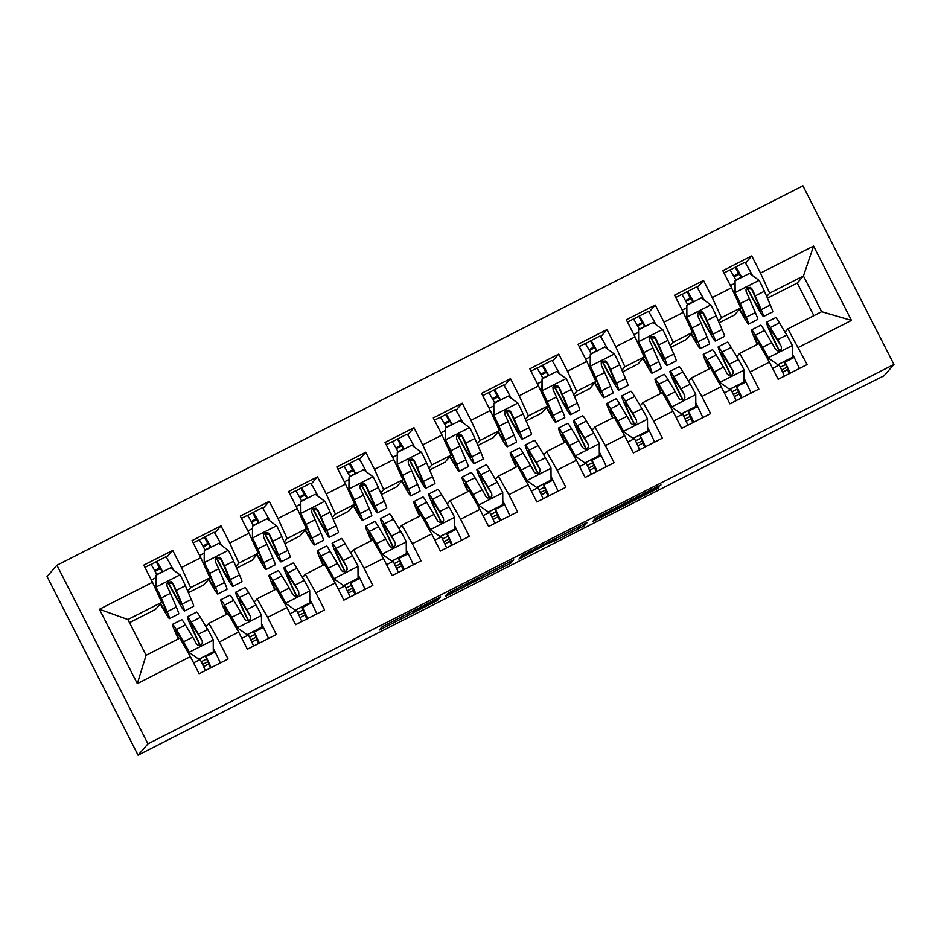 <?xml version="1.0" encoding="UTF-8"?>
<svg xmlns="http://www.w3.org/2000/svg" width="941" height="941" viewBox="0 0 941 941"><rect width="100%" height="100%" fill="white"/><g stroke="black" fill="none" stroke-linecap="round" stroke-linejoin="round"><path stroke-width="1.41" d="M440.67 596.935L382.246 626.682L379.27 630.07L437.612 600.429L413.511 612.12L439.141 598.688L414.781 610.674L440.67 596.935M655.242 488.473L660.982 484.921L656.406 487.144L595.618 518.162L592.654 521.561L658.018 488.308L659.018 487.156L654.442 489.379L599.782 517.621L601.746 515.374L655.242 488.473L654.948 487.885M599.111 516.291L599.782 517.621L599.123 516.28M412.593 611.144L413.252 612.426L412.617 611.132M836.478 399.537L138.056 755.153L147.949 743.849L893.95 364.461L884.058 375.765L836.478 399.537M513.68 559.836L448.316 593.077L445.352 596.465L510.716 563.224L513.68 559.836M526.866 553.026L587.325 522.373L584.361 525.76L555.543 540.522L547.603 543.592L518.95 559.072L521.961 555.625L526.866 553.026M147.949 743.849L56.942 565.235L802.944 185.847L893.95 364.461M137.315 683.613L99.428 609.274L152.513 582.279L161.676 602.358L127.905 619.531L146.102 655.254L137.315 683.613L190.388 656.63L199.127 673.756L228.075 659.041L219.347 641.903L238.638 632.081L247.377 649.219L276.325 634.493L267.597 617.355L286.899 607.545L295.627 624.683L324.586 609.956L315.847 592.818L335.149 583.008L343.877 600.146L372.836 585.42L364.096 568.282L383.399 558.46L392.138 575.598L421.086 560.871L412.358 543.745L431.66 533.923L440.388 551.061L469.336 536.335L460.608 519.197L479.91 509.387L488.638 526.525L517.597 511.798L508.858 494.66L528.16 484.838L536.899 501.976L565.847 487.262L557.119 470.124L576.421 460.302L585.149 477.44L614.097 462.713L605.369 445.575L624.671 435.765L633.399 452.903L662.358 438.177L653.619 421.039L672.921 411.229L681.66 428.355L710.608 413.64L701.88 396.502L721.182 386.68L729.91 403.818L758.858 389.092L750.13 371.954L769.432 362.144L778.16 379.282L807.119 364.555L787.876 328.88L821.646 311.694L803.449 275.972L769.667 293.157L766.692 296.556M166.451 557.59L172.732 550.426L143.785 565.141L152.513 582.279M172.732 550.426L181.46 567.564L200.762 557.742L209.937 577.821L203.726 584.902L188.376 592.712M214.701 533.053L220.982 525.878L192.035 540.605L200.762 557.742M220.982 525.878L229.722 543.016L249.024 533.206L258.187 553.273L251.976 560.365L236.626 568.164M262.951 508.516L269.244 501.341L240.284 516.068L249.024 533.206M269.244 501.341L277.971 518.479L297.274 508.658L306.437 528.736L300.238 535.829L284.888 543.627M311.212 483.98L317.493 476.805L288.534 491.531L297.274 508.658M317.493 476.805L326.221 493.943L345.523 484.121L354.698 504.2L348.488 511.281L333.138 519.091M359.462 459.431L365.743 452.256L336.796 466.983L345.523 484.121M365.743 452.256L374.483 469.394L393.773 459.584L402.948 479.663L396.737 486.744L381.387 494.554M407.712 434.895L413.993 427.72L385.045 442.446L393.773 459.584M413.993 427.72L422.732 444.858L442.035 435.048L451.198 455.115L444.999 462.207L429.649 470.006M455.973 410.358L462.254 403.183L433.295 417.91L442.035 435.048M462.254 403.183L470.982 420.321L490.285 410.499L499.448 430.578L493.249 437.659L477.899 445.469M504.223 385.81L510.504 378.647L481.557 393.362L490.285 410.499M510.504 378.647L519.232 395.773L538.534 385.963L547.709 406.041L541.498 413.123L526.148 420.933M552.473 361.273L558.754 354.098L529.807 368.825L538.534 385.963M558.754 354.098L567.494 371.236L586.796 361.426L595.959 381.493L589.76 388.586L574.41 396.384M600.734 336.737L607.016 329.562L578.056 344.288L586.796 361.426M607.016 329.562L615.743 346.7L635.046 336.878L644.209 356.957L638.01 364.038L622.66 371.848M648.984 312.189L655.265 305.025L626.318 319.74L635.046 336.878M655.265 305.025L663.993 322.163L683.295 312.341L692.47 332.42L686.26 339.501L670.909 347.311M697.234 287.652L703.515 280.477L674.568 295.203L683.295 312.341M703.515 280.477L712.255 297.615L731.557 287.805L740.72 307.883L734.521 314.964L719.171 322.775M745.495 263.115L751.777 255.94L722.817 270.667L731.557 287.805M751.777 255.94L760.504 273.078L813.589 246.083L851.464 320.422L798.38 347.417M736.744 356.698L739.626 353.416L758.917 343.594L769.432 362.144M750.13 371.954L739.626 353.416M813.859 315.658L797.25 283.065L767.421 298.226M797.25 283.065L803.449 275.972L813.589 246.083M760.504 273.078L769.667 293.157M688.494 381.234L691.364 377.953L710.667 368.143L721.182 386.68M701.88 396.502L691.364 377.953M740.72 307.883L721.418 317.693L718.442 321.093M712.255 297.615L721.418 317.693M640.245 405.783L643.115 402.501L662.417 392.679L672.921 411.229M653.619 421.039L643.115 402.501M692.47 332.42L673.168 342.23L670.192 345.629M663.993 322.163L673.168 342.23M591.983 430.319L594.865 427.038L614.167 417.216L624.671 435.765M605.369 445.575L594.865 427.038M644.209 356.957L624.906 366.778L621.93 370.166M615.743 346.7L624.906 366.778M543.733 454.856L546.603 451.574L565.906 441.764L576.421 460.302M557.119 470.124L546.603 451.574M595.959 381.493L576.657 391.315L573.681 394.714M567.494 371.236L576.657 391.315M495.484 479.392L498.354 476.111L517.656 466.301L528.16 484.838M508.858 494.66L498.354 476.111M547.709 406.041L528.407 415.851L525.431 419.251M519.232 395.773L528.407 415.851M447.222 503.941L450.104 500.659L469.406 490.837L479.91 509.387M460.608 519.197L450.104 500.659M499.448 430.578L480.157 440.4L477.181 443.787M470.982 420.321L480.157 440.4M398.972 528.477L401.842 525.196L421.145 515.386L431.66 533.923M412.358 543.745L401.842 525.196M451.198 455.115L431.895 464.936L428.92 468.336M422.732 444.858L431.895 464.936M350.722 553.014L353.593 549.732L372.895 539.922L383.399 558.46M364.096 568.282L353.593 549.732M402.948 479.663L383.646 489.473L380.67 492.872M374.483 469.394L383.646 489.473M302.461 577.562L305.343 574.281L324.645 564.459L335.149 583.008M315.847 592.818L305.343 574.281M354.698 504.2L335.396 514.009L332.42 517.409M326.221 493.943L335.396 514.009M254.211 602.099L257.081 598.817L276.383 588.995L286.899 607.545M267.597 617.355L257.081 598.817M306.437 528.736L287.134 538.558L284.158 541.957M277.971 518.479L287.134 538.558M205.961 626.635L208.831 623.354L228.134 613.544L238.638 632.081M219.347 641.903L208.831 623.354M258.187 553.273L238.885 563.094L235.909 566.494M229.722 543.016L238.885 563.094M146.102 655.254L179.884 638.08L190.388 656.63M209.937 577.821L190.635 587.631L187.659 591.03M181.46 567.564L190.635 587.631M138.056 755.153L47.05 576.539L56.942 565.235M785.006 332.161L787.876 328.88M161.676 602.358L155.477 609.439L129.493 622.66M99.428 609.274L127.905 619.531M821.646 311.694L851.464 320.422M458.196 588.101L454.762 589.913L452.162 592.889L455.362 591.324L477.91 579.527L479.698 577.48L458.138 587.984M553.426 539.946L527.395 553.626L552.732 540.734L553.261 539.605M151.007 564.565L156.594 561.518A19.773 0.859 63 0 1 156.606 561.506A19.773 0.859 63 0 1 162.722 571.81M162.417 571.963L159.794 567.788L154.689 570.611M167.933 582.408L169.498 585.373A41.451 1.811 -117 0 0 184.471 611.003L193.634 606.333A41.451 1.811 63 0 0 191.282 599.464L185.377 585.737A14.362 0.623 63 0 0 180.249 575.057L170.509 567.858L156.03 575.21L156.124 587.325A14.362 0.623 63 0 1 161.252 598.005L167.157 611.732A41.451 1.811 63 0 1 169.509 618.602A41.451 1.811 63 0 1 160.37 603.863M156.124 587.325L164.369 606.616A34.405 1.506 63 0 1 166.322 612.32A34.405 1.506 63 0 1 160.64 603.546M173.391 569.987L172.909 569.07A19.773 0.859 -117 0 0 165.769 556.849A19.773 0.859 -117 0 0 165.757 556.86L156.618 561.506L165.769 556.849M155.9 587.572L156.03 575.21M184.471 611.003A41.451 1.811 -117 0 0 182.119 604.122L176.202 590.395A14.362 0.623 -117 0 0 172.909 583.361L171.368 581.856L168.263 582.091L166.945 583.785L167.11 586.302A14.362 0.623 63 0 1 170.415 593.348L176.32 607.063A41.451 1.811 63 0 1 178.684 613.944L169.509 618.602M156.935 574.751A19.773 0.859 -117 0 0 150.807 564.459A19.773 0.859 -117 0 0 150.795 564.459L144.949 567.435L150.795 564.459M168.204 582.232L168.851 583.455L171.309 582.197M167.439 582.832L172.662 583.632L179.319 599.017A34.405 1.506 63 0 1 181.272 604.722A34.405 1.506 63 0 1 168.851 583.455M203.609 666.687L208.737 663.864L205.338 656.042M198.822 659.206L188.859 652.254L198.822 659.206L213.301 651.842L213.207 639.739A14.362 0.623 -117 0 0 207.679 629.517L200.398 617.355A41.451 1.811 -117 0 0 196.645 612.085L187.471 616.755A41.451 1.811 -117 0 0 199.974 645.197L200.08 645.408M213.278 648.173L215.124 651.913A19.773 0.859 63 0 1 220.3 662.993M188.859 652.254L178.825 635.01A34.405 1.506 -117 0 0 175.708 630.635A34.405 1.506 -117 0 0 178.696 638.68M189.082 652.007A14.362 0.623 -117 0 0 183.554 641.786L176.273 629.623A41.451 1.811 -117 0 0 172.509 624.353A41.451 1.811 -117 0 0 178.308 638.88M198.61 659.465L213.301 651.842M172.509 624.353L181.684 619.696A41.451 1.811 63 0 1 185.448 624.965L192.717 637.116A14.362 0.623 63 0 1 196.387 643.75L197.951 645.22L201.068 644.985L202.374 643.291L202.174 640.809A14.362 0.623 -117 0 0 198.516 634.175L191.235 622.025A41.451 1.811 -117 0 0 187.471 616.755M200.386 645.314A34.405 1.506 63 0 1 190.67 623.024A34.405 1.506 63 0 1 193.787 627.4L202.174 640.809M205.62 655.889L205.95 656.571A19.773 0.859 63 0 1 211.125 667.651M205.338 670.604A19.773 0.859 -117 0 0 200.162 659.512L199.833 658.841M201.245 661.735L206.726 658.947M199.257 540.028L204.844 536.982A19.773 0.859 63 0 1 204.856 536.97A19.773 0.859 63 0 1 210.984 547.262M210.666 547.427L208.043 543.251L202.938 546.074M216.195 557.872L217.747 560.836A41.451 1.811 -117 0 0 232.721 586.455L241.896 581.797A41.451 1.811 63 0 0 239.532 574.916L233.627 561.201A14.362 0.623 63 0 0 228.498 550.509L218.759 543.31L204.279 550.673L204.373 562.789A14.362 0.623 63 0 1 209.502 573.469L215.407 587.184A41.451 1.811 63 0 1 217.759 594.065A41.451 1.811 63 0 1 208.62 579.315M204.373 562.789L212.619 582.079A34.405 1.506 63 0 1 214.572 587.784A34.405 1.506 63 0 1 208.902 578.997M221.653 545.451L221.17 544.533A19.773 0.859 -117 0 0 214.019 532.312A19.773 0.859 -117 0 0 214.007 532.312L204.856 536.97L214.007 532.312M204.162 563.036L204.279 550.673M232.721 586.455A41.451 1.811 -117 0 0 230.369 579.585L224.464 565.859A14.362 0.623 -117 0 0 221.159 558.825L219.618 557.319L216.512 557.543L215.195 559.236L215.371 561.765A14.362 0.623 63 0 1 218.665 568.799L224.581 582.526A41.451 1.811 63 0 1 226.934 589.407L217.759 594.065M205.185 550.214A19.773 0.859 -117 0 0 199.069 539.911A19.773 0.859 -117 0 0 199.057 539.922L193.199 542.898L199.057 539.922M216.465 557.695L217.1 558.907L219.559 557.66M215.701 558.295L220.912 559.095L227.581 574.469A34.405 1.506 63 0 1 229.533 580.174A34.405 1.506 63 0 1 217.1 558.907M247.507 515.492L253.094 512.445A19.773 0.859 63 0 1 253.105 512.433A19.773 0.859 63 0 1 259.234 522.726M258.916 522.89L256.305 518.714L251.2 521.526M264.445 533.324L265.997 536.299A41.451 1.811 -117 0 0 280.983 561.918L290.146 557.26A41.451 1.811 63 0 0 287.793 550.379L281.877 536.652A14.362 0.623 63 0 0 276.76 525.972L267.009 518.773L252.541 526.137L252.635 538.24A14.362 0.623 63 0 1 257.752 548.932L263.668 562.647A41.451 1.811 63 0 1 266.021 569.528A41.451 1.811 63 0 1 256.869 554.778M252.635 538.24L260.869 557.543A34.405 1.506 63 0 1 262.821 563.247A34.405 1.506 63 0 1 257.152 554.461M269.902 520.914L269.42 519.997A19.773 0.859 -117 0 0 262.28 507.764A19.773 0.859 -117 0 0 262.268 507.775L253.129 512.422L262.28 507.764M252.411 538.487L252.541 526.137M280.983 561.918A41.451 1.811 -117 0 0 278.618 555.037L272.714 541.322A14.362 0.623 -117 0 0 269.408 534.276L267.879 532.782L264.762 533.006L263.456 534.7L263.621 537.229A14.362 0.623 63 0 1 266.926 544.263L272.831 557.989A41.451 1.811 63 0 1 275.184 564.859L266.021 569.528M253.447 525.678A19.773 0.859 -117 0 0 247.318 515.374A19.773 0.859 -117 0 0 247.307 515.386L241.449 518.362M264.715 533.147L265.35 534.37L267.82 533.124M263.951 533.759L269.173 534.559L275.831 549.932A34.405 1.506 63 0 1 277.783 555.637A34.405 1.506 63 0 1 265.35 534.37M251.859 642.15L256.987 639.315L253.588 631.493M247.083 634.669L237.12 627.718L247.083 634.669L261.551 627.306L261.457 615.202A14.362 0.623 -117 0 0 255.928 604.969L248.659 592.818A41.451 1.811 -117 0 0 244.895 587.549L235.721 592.207A41.451 1.811 -117 0 0 248.224 620.66L248.33 620.872M261.527 623.636L263.374 627.365A19.773 0.859 63 0 1 268.55 638.457M237.12 627.718L227.087 610.474A34.405 1.506 -117 0 0 223.958 606.098A34.405 1.506 -117 0 0 226.946 614.144M237.332 627.471A14.362 0.623 -117 0 0 231.804 617.249L224.534 605.087A41.451 1.811 -117 0 0 220.77 599.817A41.451 1.811 -117 0 0 226.569 614.332M246.86 634.916L261.551 627.306M220.77 599.817L229.933 595.159A41.451 1.811 63 0 1 233.697 600.429L240.978 612.579A14.362 0.623 63 0 1 244.636 619.213L246.201 620.684L249.33 620.437L250.635 618.755L250.424 616.261A14.362 0.623 -117 0 0 246.765 609.639L239.484 597.476A41.451 1.811 -117 0 0 235.721 592.207M248.647 620.778A34.405 1.506 63 0 1 238.92 598.488A34.405 1.506 63 0 1 242.037 602.863L250.424 616.261M253.87 631.352L254.211 632.034A19.773 0.859 63 0 1 259.387 643.115M253.588 646.055A19.773 0.859 -117 0 0 248.412 634.975L248.083 634.305M249.506 637.198L254.987 634.41M300.108 617.602L305.237 614.779L301.838 606.957M295.333 610.133L285.37 603.181L295.333 610.133L309.812 602.769L309.718 590.654A14.362 0.623 -117 0 0 304.19 580.432L296.909 568.282A41.451 1.811 -117 0 0 293.145 563.012L283.982 567.67A41.451 1.811 -117 0 0 296.486 596.112L296.591 596.335M309.777 599.088L311.624 602.828A19.773 0.859 63 0 1 316.811 613.908M285.37 603.181L275.337 585.925A34.405 1.506 -117 0 0 272.22 581.562A34.405 1.506 -117 0 0 275.195 589.607M285.594 602.934A14.362 0.623 -117 0 0 280.065 592.701L272.784 580.55A41.451 1.811 -117 0 0 269.02 575.28A41.451 1.811 -117 0 0 274.819 589.795M295.121 610.38L309.812 602.769M269.02 575.28L278.183 570.611A41.451 1.811 63 0 1 281.947 575.88L289.228 588.043A14.362 0.623 63 0 1 292.886 594.665L295.509 596.418L297.579 595.9L298.885 594.218L298.685 591.724A14.362 0.623 -117 0 0 295.015 585.102L287.746 572.94A41.451 1.811 -117 0 0 283.982 567.67M296.897 596.241A34.405 1.506 63 0 1 287.17 573.951A34.405 1.506 63 0 1 290.298 578.327L298.685 591.724M302.12 606.816L302.461 607.498A19.773 0.859 63 0 1 307.636 618.578M301.849 621.519A19.773 0.859 -117 0 0 296.674 610.438L296.333 609.756M297.756 612.65L303.237 609.862M295.768 490.955L301.355 487.897A19.773 0.859 63 0 1 301.367 487.885A19.773 0.859 63 0 1 307.484 498.189M307.178 498.354L304.555 494.166L299.45 496.989M312.694 508.787L314.259 511.751A41.451 1.811 -117 0 0 329.232 537.382L338.395 532.712A41.451 1.811 63 0 0 336.043 525.843L330.138 512.116A14.362 0.623 63 0 0 325.01 501.435L315.27 494.237L300.791 501.6L300.885 513.704A14.362 0.623 63 0 1 306.013 524.384L311.918 538.111A41.451 1.811 63 0 1 314.27 544.98A41.451 1.811 63 0 1 305.119 530.242M300.885 513.704L309.119 532.994A34.405 1.506 63 0 1 311.083 538.711A34.405 1.506 63 0 1 305.402 529.924M318.152 496.366L317.67 495.448A19.773 0.859 -117 0 0 310.53 483.227A19.773 0.859 -117 0 0 310.518 483.239L301.379 487.885L310.53 483.227M300.661 513.951L300.791 501.6M329.232 537.382A41.451 1.811 -117 0 0 326.88 530.501L320.963 516.785A14.362 0.623 -117 0 0 317.67 509.74L316.129 508.234L313.012 508.469L311.706 510.163L311.871 512.68A14.362 0.623 63 0 1 315.176 519.726L321.081 533.441A41.451 1.811 63 0 1 323.445 540.322L314.27 544.98M301.696 501.13A19.773 0.859 -117 0 0 295.568 490.837A19.773 0.859 -117 0 0 295.556 490.849L289.71 493.825M312.965 508.611L313.612 509.834L316.07 508.575M312.2 509.222L317.423 510.01L324.08 525.396A34.405 1.506 63 0 1 326.033 531.1A34.405 1.506 63 0 1 313.612 509.834M344.018 466.407L349.605 463.36A19.773 0.859 63 0 1 349.617 463.348A19.773 0.859 63 0 1 355.745 473.652M355.427 473.805L352.804 469.63L347.7 472.453M360.956 484.25L362.508 487.215A41.451 1.811 -117 0 0 377.482 512.833L386.657 508.175A41.451 1.811 63 0 0 384.293 501.294L378.388 487.579A14.362 0.623 63 0 0 373.259 476.899L363.52 469.688L349.04 477.052L349.135 489.167A14.362 0.623 63 0 1 354.263 499.847L360.168 513.574A41.451 1.811 63 0 1 362.52 520.444A41.451 1.811 63 0 1 353.381 505.705M349.135 489.167L357.38 508.458A34.405 1.506 63 0 1 359.333 514.162A34.405 1.506 63 0 1 353.663 505.376M366.414 471.829L365.931 470.912A19.773 0.859 -117 0 0 358.78 458.69A19.773 0.859 -117 0 0 358.768 458.702L349.617 463.348L358.768 458.702M348.923 489.414L349.04 477.052M377.482 512.833A41.451 1.811 -117 0 0 375.13 505.964L369.225 492.237A14.362 0.623 -117 0 0 365.92 485.203L364.379 483.698L361.273 483.921L359.956 485.615L360.132 488.144A14.362 0.623 63 0 1 363.426 495.189L369.343 508.905A41.451 1.811 63 0 1 371.695 515.786L362.52 520.444M349.946 476.593A19.773 0.859 -117 0 0 343.83 466.289A19.773 0.859 -117 0 0 343.818 466.301L337.96 469.277L343.83 466.289M361.226 484.074L361.862 485.285L364.32 484.039M360.462 484.674L365.673 485.474L372.342 500.847A34.405 1.506 63 0 1 374.295 506.564A34.405 1.506 63 0 1 361.862 485.285M348.37 593.065L353.498 590.242L350.099 582.42M343.583 585.584L333.62 578.644L343.583 585.584L358.062 578.233L357.968 566.117A14.362 0.623 -117 0 0 352.44 555.896L345.159 543.733A41.451 1.811 -117 0 0 341.395 538.464L332.232 543.133A41.451 1.811 -117 0 0 344.735 571.575L344.841 571.787M358.039 574.551L359.885 578.292A19.773 0.859 63 0 1 365.061 589.372M333.62 578.644L323.586 561.389A34.405 1.506 -117 0 0 320.469 557.013A34.405 1.506 -117 0 0 323.445 565.071M333.843 578.386A14.362 0.623 -117 0 0 328.315 568.164L321.034 556.002A41.451 1.811 -117 0 0 317.27 550.732A41.451 1.811 -117 0 0 323.069 565.259M343.371 585.843L358.062 578.233M317.27 550.732L326.445 546.074A41.451 1.811 63 0 1 330.209 551.344L337.478 563.506A14.362 0.623 63 0 1 341.148 570.128L342.712 571.599L345.829 571.363L347.135 569.67L346.935 567.188A14.362 0.623 -117 0 0 343.277 560.554L335.996 548.403A41.451 1.811 -117 0 0 332.232 543.133M345.147 571.693A34.405 1.506 63 0 1 335.431 549.415A34.405 1.506 63 0 1 338.548 553.779L346.935 567.188M350.381 582.279L350.711 582.95A19.773 0.859 63 0 1 355.886 594.03M350.099 596.982A19.773 0.859 -117 0 0 344.924 585.902L344.594 585.22M346.006 588.113L351.487 585.326M396.62 568.529L401.748 565.694L398.349 557.884M391.844 561.048L381.881 554.096L391.844 561.048L406.312 553.684L406.218 541.581A14.362 0.623 -117 0 0 400.69 531.359L393.42 519.197A41.451 1.811 -117 0 0 389.656 513.927L380.482 518.585A41.451 1.811 -117 0 0 392.985 547.039L393.091 547.25M406.289 550.014L408.135 553.755A19.773 0.859 63 0 1 413.311 564.835M381.881 554.096L371.848 536.852A34.405 1.506 -117 0 0 368.719 532.477A34.405 1.506 -117 0 0 371.707 540.522M382.093 553.849A14.362 0.623 -117 0 0 376.565 543.627L369.284 531.465A41.451 1.811 -117 0 0 365.531 526.195A41.451 1.811 -117 0 0 371.33 540.722M391.621 561.295L406.312 553.684M365.531 526.195L374.694 521.537A41.451 1.811 63 0 1 378.458 526.807L385.739 538.958A14.362 0.623 63 0 1 389.398 545.592L390.962 547.062L394.091 546.815L395.396 545.133L395.185 542.639A14.362 0.623 -117 0 0 391.527 536.017L384.246 523.855A41.451 1.811 -117 0 0 380.482 518.585M393.409 547.156A34.405 1.506 63 0 1 383.681 524.866A34.405 1.506 63 0 1 386.798 529.242L395.185 542.639M398.631 557.731L398.972 558.413A19.773 0.859 63 0 1 404.148 569.493M398.349 572.434A19.773 0.859 -117 0 0 393.173 561.354L392.844 560.683M394.267 563.577L399.749 560.789M392.268 441.87L397.855 438.824A19.773 0.859 63 0 1 397.867 438.812A19.773 0.859 63 0 1 403.995 449.104M403.677 449.269L401.066 445.093L395.961 447.904M409.206 459.702L410.758 462.678A41.451 1.811 -117 0 0 425.732 488.297L434.907 483.639A41.451 1.811 63 0 0 432.554 476.758L426.638 463.043A14.362 0.623 63 0 0 421.521 452.35L411.77 445.152L397.29 452.515L397.384 464.619A14.362 0.623 63 0 1 402.513 475.311L408.429 489.026A41.451 1.811 63 0 1 410.782 495.907A41.451 1.811 63 0 1 401.631 481.157M397.384 464.619L405.63 483.921A34.405 1.506 63 0 1 407.582 489.626A34.405 1.506 63 0 1 401.913 480.839M414.663 447.293L414.181 446.375A19.773 0.859 -117 0 0 407.041 434.142A19.773 0.859 -117 0 0 407.03 434.154L397.867 438.812L407.03 434.154M397.173 464.878L397.29 452.515M425.732 488.297A41.451 1.811 -117 0 0 423.379 481.427L417.475 467.701A14.362 0.623 -117 0 0 414.169 460.655L412.64 459.161L409.523 459.384L408.206 461.078L408.382 463.607A14.362 0.623 63 0 1 411.688 470.641L417.592 484.368A41.451 1.811 63 0 1 419.945 491.237L410.782 495.907M398.208 452.056A19.773 0.859 -117 0 0 392.079 441.752A19.773 0.859 -117 0 0 392.068 441.764L386.21 444.74L392.079 441.752M409.476 459.537L410.111 460.749L412.57 459.502M408.712 460.137L413.934 460.937L420.592 476.311A34.405 1.506 63 0 1 422.544 482.015A34.405 1.506 63 0 1 410.111 460.749M444.87 543.992L449.998 541.157L446.599 533.335M440.094 536.511L430.131 529.56L440.094 536.511L454.574 529.148L454.479 517.044A14.362 0.623 -117 0 0 448.951 506.811L441.67 494.66A41.451 1.811 -117 0 0 437.906 489.391L428.743 494.049A41.451 1.811 -117 0 0 441.247 522.49L441.353 522.714M454.538 525.466L456.385 529.207A19.773 0.859 63 0 1 461.56 540.287M430.131 529.56L420.098 512.304A34.405 1.506 -117 0 0 416.969 507.94A34.405 1.506 -117 0 0 419.957 515.986M430.355 529.312A14.362 0.623 -117 0 0 424.826 519.079L417.545 506.928A41.451 1.811 -117 0 0 413.781 501.659A41.451 1.811 -117 0 0 419.58 516.174M439.87 536.758L454.574 529.148M413.781 501.659L422.944 497.001A41.451 1.811 63 0 1 426.708 502.259L433.989 514.421A14.362 0.623 63 0 1 437.647 521.055L440.27 522.796L442.341 522.279L443.646 520.596L443.446 518.103A14.362 0.623 -117 0 0 439.776 511.481L432.507 499.318A41.451 1.811 -117 0 0 428.743 494.049M441.658 522.62A34.405 1.506 63 0 1 431.931 500.33A34.405 1.506 63 0 1 435.06 504.705L443.446 518.103M446.881 533.194L447.222 533.876A19.773 0.859 63 0 1 452.398 544.957M446.61 547.897A19.773 0.859 -117 0 0 441.435 536.817L441.094 536.135M442.517 539.028L447.998 536.241M440.529 417.334L446.105 414.275A19.773 0.859 63 0 1 446.116 414.275A19.773 0.859 63 0 1 452.245 424.567M451.927 424.732L449.316 420.545L444.211 423.368M457.455 435.165L459.02 438.13A41.451 1.811 -117 0 0 473.993 463.76L483.156 459.09A41.451 1.811 63 0 0 480.804 452.221L474.899 438.494A14.362 0.623 63 0 0 469.771 427.814L460.02 420.615L445.552 427.979L445.646 440.082A14.362 0.623 63 0 1 450.774 450.763L456.679 464.489A41.451 1.811 63 0 1 459.032 471.37A41.451 1.811 63 0 1 449.88 456.62M445.646 440.082L453.88 459.384A34.405 1.506 63 0 1 455.844 465.089A34.405 1.506 63 0 1 450.163 456.303M462.913 422.744L462.431 421.827A19.773 0.859 -117 0 0 455.291 409.606A19.773 0.859 -117 0 0 455.279 409.617L446.116 414.275M445.422 440.329L445.552 427.979M473.993 463.76A41.451 1.811 -117 0 0 471.641 456.879L465.724 443.164A14.362 0.623 -117 0 0 462.431 436.118L460.89 434.613L457.773 434.848L456.467 436.542L456.632 439.059A14.362 0.623 63 0 1 459.937 446.105L465.842 459.831A41.451 1.811 63 0 1 468.195 466.701L459.032 471.37M446.457 427.508A19.773 0.859 -117 0 0 440.329 417.216A19.773 0.859 -117 0 0 440.317 417.228L434.471 420.192L440.317 417.228M457.726 434.989L458.373 436.212L460.831 434.954M456.961 435.601L462.184 436.401L468.841 451.774A34.405 1.506 63 0 1 470.794 457.479A34.405 1.506 63 0 1 458.373 436.212M493.131 519.444L498.26 516.621L494.86 508.799M488.344 511.975L478.381 505.023L488.344 511.975L502.823 504.611L502.729 492.496A14.362 0.623 -117 0 0 497.201 482.274L489.92 470.112A41.451 1.811 -117 0 0 486.156 464.842L476.993 469.512A41.451 1.811 -117 0 0 489.496 497.954L489.602 498.165M502.8 500.93L504.647 504.67A19.773 0.859 63 0 1 509.822 515.75M478.381 505.023L468.347 487.767A34.405 1.506 -117 0 0 465.23 483.392A34.405 1.506 -117 0 0 468.206 491.449M478.604 504.764A14.362 0.623 -117 0 0 473.076 494.543L465.795 482.38A41.451 1.811 -117 0 0 462.031 477.122A41.451 1.811 -117 0 0 467.83 491.637M488.132 512.222L502.823 504.611M462.031 477.122L471.206 472.453A41.451 1.811 63 0 1 474.97 477.722L482.239 489.885A14.362 0.623 63 0 1 485.909 496.507L487.473 497.977L490.59 497.742L491.896 496.048L491.696 493.566A14.362 0.623 -117 0 0 488.038 486.932L480.757 474.782A41.451 1.811 -117 0 0 476.993 469.512M489.908 498.071A34.405 1.506 63 0 1 480.181 475.793A34.405 1.506 63 0 1 483.309 480.157L491.696 493.566M495.142 508.658L495.472 509.328A19.773 0.859 63 0 1 500.647 520.408M494.86 523.361A19.773 0.859 -117 0 0 489.685 512.28L489.344 511.598M490.767 514.492L496.248 511.704M488.779 392.785L494.366 389.739A19.773 0.859 63 0 1 494.378 389.727A19.773 0.859 63 0 1 500.506 400.031M500.189 400.184L497.566 396.008L492.461 398.831M505.705 410.629L507.27 413.593A41.451 1.811 -117 0 0 522.243 439.212L531.418 434.554A41.451 1.811 63 0 0 529.054 427.685L523.149 413.958A14.362 0.623 63 0 0 518.02 403.277L508.281 396.067L493.802 403.43L493.896 415.546A14.362 0.623 63 0 1 499.024 426.226L504.929 439.953A41.451 1.811 63 0 1 507.281 446.822A41.451 1.811 63 0 1 498.142 432.084M493.896 415.546L502.141 434.836A34.405 1.506 63 0 1 504.094 440.541A34.405 1.506 63 0 1 498.412 431.754M511.175 398.208L510.692 397.29A19.773 0.859 -117 0 0 503.541 385.069A19.773 0.859 -117 0 0 503.529 385.081L494.39 389.727L503.541 385.069M493.684 415.793L493.802 403.43M522.243 439.212A41.451 1.811 -117 0 0 519.891 432.342L513.986 418.616A14.362 0.623 -117 0 0 510.681 411.582L509.14 410.076L506.035 410.3L504.717 412.005L504.894 414.522A14.362 0.623 63 0 1 508.187 421.568L514.104 435.283A41.451 1.811 63 0 1 516.456 442.164L507.281 446.822M494.707 402.971A19.773 0.859 -117 0 0 488.591 392.679A19.773 0.859 -117 0 0 488.579 392.679L482.721 395.655L488.591 392.679M505.976 410.452L506.623 411.664L509.081 410.417M505.223 411.052L510.434 411.852L517.091 427.226A34.405 1.506 63 0 1 519.056 432.942A34.405 1.506 63 0 1 506.623 411.664M541.381 494.907L546.509 492.084L543.11 484.262M536.605 487.426L526.642 480.475L536.605 487.426L551.073 480.063L550.979 467.959A14.362 0.623 -117 0 0 545.451 457.738L538.181 445.575A41.451 1.811 -117 0 0 534.417 440.306L525.243 444.975A41.451 1.811 -117 0 0 537.746 473.417L537.852 473.629M551.05 476.393L552.896 480.133A19.773 0.859 63 0 1 558.072 491.214M526.642 480.475L516.609 463.231A34.405 1.506 -117 0 0 513.48 458.855A34.405 1.506 -117 0 0 516.468 466.901M526.854 480.228A14.362 0.623 -117 0 0 521.326 470.006L514.045 457.844A41.451 1.811 -117 0 0 510.293 452.574A41.451 1.811 -117 0 0 516.091 467.101M536.382 487.673L551.073 480.063M510.293 452.574L519.456 447.916A41.451 1.811 63 0 1 523.22 453.186L530.501 465.336A14.362 0.623 63 0 1 534.159 471.97L535.723 473.441L538.84 473.205L540.158 471.512L539.946 469.03A14.362 0.623 -117 0 0 536.288 462.396L529.007 450.233A41.451 1.811 -117 0 0 525.243 444.975M538.17 473.535A34.405 1.506 63 0 1 528.442 451.245A34.405 1.506 63 0 1 531.559 455.62L539.946 469.03M543.392 484.109L543.733 484.791A19.773 0.859 63 0 1 548.909 495.872M543.11 498.812A19.773 0.859 -117 0 0 537.934 487.732L537.605 487.062M539.028 489.955L544.51 487.167M537.029 368.249L542.616 365.202A19.773 0.859 63 0 1 542.628 365.19A19.773 0.859 63 0 1 548.756 375.483M548.438 375.647L545.827 371.472L540.722 374.283M553.967 386.081L555.519 389.056A41.451 1.811 -117 0 0 570.493 414.675L579.668 410.017A41.451 1.811 63 0 0 577.315 403.136L571.399 389.421A14.362 0.623 63 0 0 566.282 378.729L556.531 371.53L542.051 378.894L542.145 390.997A14.362 0.623 63 0 1 547.274 401.689L553.179 415.404A41.451 1.811 63 0 1 555.543 422.286A41.451 1.811 63 0 1 546.392 407.535M542.145 390.997L550.391 410.3A34.405 1.506 63 0 1 552.343 416.004A34.405 1.506 63 0 1 546.674 407.218M559.425 373.671L558.942 372.754A19.773 0.859 -117 0 0 551.802 360.532A19.773 0.859 -117 0 0 551.791 360.532L542.628 365.19M541.934 391.256L542.051 378.894M570.493 414.675A41.451 1.811 -117 0 0 568.141 407.806L562.236 394.079A14.362 0.623 -117 0 0 558.93 387.045L557.39 385.539L554.284 385.763L552.967 387.457L553.143 389.986A14.362 0.623 63 0 1 556.449 397.02L562.353 410.746A41.451 1.811 63 0 1 564.706 417.628L555.543 422.286M542.969 378.435A19.773 0.859 -117 0 0 536.841 368.131A19.773 0.859 -117 0 0 536.829 368.143L530.971 371.119L536.841 368.131M554.237 385.916L554.872 387.127L557.331 385.881M553.473 386.516L558.695 387.316L565.353 402.689A34.405 1.506 63 0 1 567.305 408.394A34.405 1.506 63 0 1 554.872 387.127M589.631 470.371L594.759 467.536L591.36 459.714M584.855 462.89L574.892 455.938L584.855 462.89L599.335 455.526L599.241 443.423A14.362 0.623 -117 0 0 593.712 433.189L586.431 421.039A41.451 1.811 -117 0 0 582.667 415.769L573.504 420.427A41.451 1.811 -117 0 0 586.008 448.881L586.114 449.092M599.299 451.856L601.146 455.585A19.773 0.859 63 0 1 606.322 466.665M574.892 455.938L564.859 438.694A34.405 1.506 -117 0 0 561.73 434.319A34.405 1.506 -117 0 0 564.718 442.364M575.104 455.691A14.362 0.623 -117 0 0 569.587 445.469L562.306 433.307A41.451 1.811 -117 0 0 558.542 428.037A41.451 1.811 -117 0 0 564.341 442.552M584.632 463.137L599.335 455.526M558.542 428.037L567.705 423.379A41.451 1.811 63 0 1 571.469 428.637L578.75 440.8A14.362 0.623 63 0 1 582.408 447.434L585.031 449.175L587.102 448.657L588.407 446.975L588.207 444.481A14.362 0.623 -117 0 0 584.537 437.859L577.256 425.697A41.451 1.811 -117 0 0 573.504 420.427M586.419 448.998A34.405 1.506 63 0 1 576.692 426.708A34.405 1.506 63 0 1 579.821 431.084L588.207 444.481M591.642 459.573L591.983 460.255A19.773 0.859 63 0 1 597.159 471.335M591.371 474.276A19.773 0.859 -117 0 0 586.196 463.195L585.855 462.513M587.278 465.407L592.759 462.631M585.278 343.712L590.866 340.654A19.773 0.859 63 0 1 590.877 340.654A19.773 0.859 63 0 1 597.006 350.946M596.688 351.111L594.077 346.923L588.972 349.746M602.216 361.544L603.781 364.52A41.451 1.811 -117 0 0 618.755 390.139L627.918 385.469A41.451 1.811 63 0 0 625.565 378.6L619.66 364.873A14.362 0.623 63 0 0 614.532 354.192L604.781 346.994L590.313 354.357L590.407 366.461A14.362 0.623 63 0 1 595.535 377.141L601.44 390.868A41.451 1.811 63 0 1 603.793 397.749A41.451 1.811 63 0 1 594.641 382.999M590.407 366.461L598.641 385.763A34.405 1.506 63 0 1 600.605 391.468A34.405 1.506 63 0 1 594.924 382.681M607.674 349.123L607.192 348.217A19.773 0.859 -117 0 0 600.052 335.984A19.773 0.859 -117 0 0 600.04 335.996L590.877 340.654L600.04 335.996M590.183 366.708L590.313 354.357M618.755 390.139A41.451 1.811 -117 0 0 616.402 383.258L610.486 369.542A14.362 0.623 -117 0 0 607.18 362.497L605.651 361.003L602.534 361.226L601.228 362.92L601.393 365.449A14.362 0.623 63 0 1 604.698 372.483L610.603 386.21A41.451 1.811 63 0 1 612.956 393.079L603.793 397.749M591.219 353.887A19.773 0.859 -117 0 0 585.09 343.594A19.773 0.859 -117 0 0 585.079 343.606L579.233 346.582L585.079 343.606M602.487 361.368L603.122 362.591L605.592 361.332M601.722 361.979L606.945 362.779L613.603 378.153A34.405 1.506 63 0 1 615.555 383.857A34.405 1.506 63 0 1 603.122 362.591M637.892 445.822L643.021 442.999L639.609 435.177M633.105 438.353L623.142 431.401L633.105 438.353L647.584 430.99L647.49 418.874A14.362 0.623 -117 0 0 641.962 408.653L634.681 396.49A41.451 1.811 -117 0 0 630.917 391.233L621.754 395.89A41.451 1.811 -117 0 0 634.258 424.332L634.363 424.544M647.549 427.308L649.408 431.049A19.773 0.859 63 0 1 654.583 442.129M623.142 431.401L613.109 414.146A34.405 1.506 -117 0 0 609.991 409.782A34.405 1.506 -117 0 0 612.967 417.828M623.365 431.154A14.362 0.623 -117 0 0 617.837 420.921L610.556 408.77A41.451 1.811 -117 0 0 606.792 403.501A41.451 1.811 -117 0 0 612.591 418.016M632.893 438.6L647.584 430.99M606.792 403.501L615.967 398.831A41.451 1.811 63 0 1 619.719 404.101L627 416.263A14.362 0.623 63 0 1 630.67 422.885L632.234 424.356L635.351 424.12L636.657 422.427L636.457 419.945A14.362 0.623 -117 0 0 632.799 413.311L625.518 401.16A41.451 1.811 -117 0 0 621.754 395.89M634.669 424.462A34.405 1.506 63 0 1 624.942 402.172A34.405 1.506 63 0 1 628.07 406.547L636.457 419.945M639.904 435.036L640.233 435.707A19.773 0.859 63 0 1 645.408 446.799M639.621 449.739A19.773 0.859 -117 0 0 634.446 438.659L634.105 437.977M635.528 440.87L641.009 438.083M633.54 319.164L639.127 316.117A19.773 0.859 63 0 1 639.139 316.105A19.773 0.859 63 0 1 645.267 326.409M644.95 326.562L642.327 322.387L637.222 325.21M650.466 337.007L652.031 339.972A41.451 1.811 -117 0 0 667.004 365.602L676.167 360.932A41.451 1.811 63 0 0 673.815 354.063L667.91 340.336A14.362 0.623 63 0 0 662.782 329.656L653.042 322.457L638.563 329.809L638.657 341.924A14.362 0.623 63 0 1 643.785 352.604L649.69 366.331A41.451 1.811 63 0 1 652.042 373.201A41.451 1.811 63 0 1 642.903 358.462M638.657 341.924L646.902 361.215A34.405 1.506 63 0 1 648.855 366.931A34.405 1.506 63 0 1 643.173 358.145M655.924 324.586L655.454 323.669A19.773 0.859 -117 0 0 648.302 311.447A19.773 0.859 -117 0 0 648.29 311.459L639.139 316.105M638.433 342.171L638.563 329.809M667.004 365.602A41.451 1.811 -117 0 0 664.652 358.721L658.747 344.994A14.362 0.623 -117 0 0 655.442 337.96L653.901 336.455L650.796 336.69L649.478 338.384L649.655 340.901A14.362 0.623 63 0 1 652.948 347.947L658.865 361.662A41.451 1.811 63 0 1 661.217 368.543L652.042 373.201M639.468 329.35A19.773 0.859 -117 0 0 633.34 319.058A19.773 0.859 -117 0 0 633.328 319.07L627.482 322.034L633.328 319.07M650.737 336.831L651.384 338.054L653.842 336.796M649.984 337.431L655.195 338.231L661.852 353.616A34.405 1.506 63 0 1 663.817 359.321A34.405 1.506 63 0 1 651.384 338.054M686.142 421.286L691.27 418.463L687.871 410.641M681.366 413.805L671.404 406.853L681.366 413.805L695.834 406.453L695.74 394.338A14.362 0.623 -117 0 0 690.212 384.116L682.943 371.954A41.451 1.811 -117 0 0 679.179 366.684L670.004 371.354A41.451 1.811 -117 0 0 682.507 399.796L682.613 400.007M695.811 402.772L697.657 406.512A19.773 0.859 63 0 1 702.833 417.592M671.404 406.853L661.358 389.609A34.405 1.506 -117 0 0 658.241 385.234A34.405 1.506 -117 0 0 661.229 393.279M671.615 406.606A14.362 0.623 -117 0 0 666.087 396.384L658.806 384.222A41.451 1.811 -117 0 0 655.054 378.952A41.451 1.811 -117 0 0 660.853 393.479M681.143 414.064L695.834 406.453M655.054 378.952L664.217 374.295A41.451 1.811 63 0 1 667.981 379.564L675.262 391.727A14.362 0.623 63 0 1 678.92 398.349L680.484 399.819L683.601 399.584L684.907 397.89L684.707 395.408A14.362 0.623 -117 0 0 681.049 388.774L673.768 376.623A41.451 1.811 -117 0 0 670.004 371.354M682.931 399.913A34.405 1.506 63 0 1 673.203 377.623A34.405 1.506 63 0 1 676.32 381.999L684.707 395.408M688.153 410.488L688.483 411.17A19.773 0.859 63 0 1 693.67 422.25M687.871 425.203A19.773 0.859 -117 0 0 682.696 414.122L682.366 413.44M683.789 416.334L689.259 413.546M681.79 294.627L687.377 291.581A19.773 0.859 63 0 1 687.389 291.569A19.773 0.859 63 0 1 693.517 301.873M693.199 302.026L690.588 297.85L685.471 300.673M698.728 312.471L700.28 315.435A41.451 1.811 -117 0 0 715.254 341.054L724.429 336.396A41.451 1.811 63 0 0 722.076 329.515L716.16 315.8A14.362 0.623 63 0 0 711.031 305.107L701.292 297.909L686.812 305.272L686.906 317.388A14.362 0.623 63 0 1 692.035 328.068L697.94 341.795A41.451 1.811 63 0 1 700.304 348.664A41.451 1.811 63 0 1 691.153 333.914M686.906 317.388L695.152 336.678A34.405 1.506 63 0 1 697.105 342.383A34.405 1.506 63 0 1 691.435 333.596M704.186 300.05L703.703 299.132A19.773 0.859 -117 0 0 696.552 286.911A19.773 0.859 -117 0 0 696.54 286.911L687.4 291.569L696.552 286.911M686.695 317.635L686.812 305.272M715.254 341.054A41.451 1.811 -117 0 0 712.902 334.184L706.997 320.458A14.362 0.623 -117 0 0 703.692 313.424L702.151 311.918L699.045 312.141L697.728 313.835L697.904 316.364A14.362 0.623 63 0 1 701.21 323.398L707.114 337.125A41.451 1.811 63 0 1 709.467 344.006L700.304 348.664M687.73 304.813A19.773 0.859 -117 0 0 681.602 294.509A19.773 0.859 -117 0 0 681.59 294.521L675.732 297.497L681.59 294.521M698.998 312.294L699.633 313.506L702.092 312.259M698.234 312.894L703.456 313.694L710.114 329.068A34.405 1.506 63 0 1 712.066 334.773A34.405 1.506 63 0 1 699.633 313.506M734.392 396.749L739.52 393.914L736.121 386.104M729.616 389.268L719.653 382.317L729.616 389.268L744.096 381.905L744.002 369.801A14.362 0.623 -117 0 0 738.473 359.568L731.192 347.417A41.451 1.811 -117 0 0 727.428 342.148L718.265 346.806A41.451 1.811 -117 0 0 730.769 375.259L730.875 375.471M744.06 378.235L745.907 381.964A19.773 0.859 63 0 1 751.083 393.056M719.653 382.317L709.62 365.073A34.405 1.506 -117 0 0 706.491 360.697A34.405 1.506 -117 0 0 709.479 368.743M719.865 382.07A14.362 0.623 -117 0 0 714.337 371.848L707.067 359.685A41.451 1.811 -117 0 0 703.303 354.416A41.451 1.811 -117 0 0 709.102 368.943M729.393 389.515L744.096 381.905M703.303 354.416L712.466 349.758A41.451 1.811 63 0 1 716.23 355.028L723.511 367.178A14.362 0.623 63 0 1 727.17 373.812L728.746 375.283L731.863 375.036L733.168 373.354L732.968 370.86A14.362 0.623 -117 0 0 729.299 364.238L722.018 352.075A41.451 1.811 -117 0 0 718.265 346.806M731.181 375.377A34.405 1.506 63 0 1 721.453 353.087A34.405 1.506 63 0 1 724.582 357.462L732.968 370.86M736.403 385.951L736.744 386.633A19.773 0.859 63 0 1 741.92 397.714M736.133 400.654A19.773 0.859 -117 0 0 730.957 389.574L730.616 388.904M732.039 391.797L737.521 389.009M730.04 270.091L735.627 267.044A19.773 0.859 63 0 1 735.639 267.032A19.773 0.859 63 0 1 741.767 277.324M741.449 277.489L738.838 273.313L733.733 276.125M746.978 287.922L748.542 290.898A41.451 1.811 -117 0 0 763.516 316.517L772.679 311.859A41.451 1.811 63 0 0 770.326 304.978L764.421 291.251A14.362 0.623 63 0 0 759.293 280.571L749.542 273.372L735.074 280.736L735.168 292.839A14.362 0.623 63 0 1 740.285 303.531L746.201 317.246A41.451 1.811 63 0 1 748.554 324.127A41.451 1.811 63 0 1 739.403 309.377M735.168 292.839L743.402 312.141A34.405 1.506 63 0 1 745.354 317.846A34.405 1.506 63 0 1 739.685 309.06M752.435 275.513L751.953 274.596A19.773 0.859 -117 0 0 744.813 262.363A19.773 0.859 -117 0 0 744.802 262.374L735.639 267.032M734.945 293.086L735.074 280.736M763.516 316.517A41.451 1.811 -117 0 0 761.151 309.636L755.247 295.921A14.362 0.623 -117 0 0 751.941 288.875L750.412 287.381L747.295 287.605L745.99 289.299L746.154 291.828A14.362 0.623 63 0 1 749.459 298.862L755.364 312.588A41.451 1.811 63 0 1 757.717 319.458L748.554 324.127M735.98 280.277A19.773 0.859 -117 0 0 729.851 269.973A19.773 0.859 -117 0 0 729.84 269.985L723.994 272.961L729.851 269.973M747.248 287.746L747.883 288.969L750.353 287.723M746.484 288.358L751.706 289.158L758.364 304.531A34.405 1.506 63 0 1 760.316 310.236A34.405 1.506 63 0 1 747.883 288.969M782.641 372.213L787.77 369.378L784.371 361.556M777.866 364.732L767.903 357.78L777.866 364.732L792.346 357.368L792.251 345.265A14.362 0.623 -117 0 0 786.723 335.031L779.442 322.881A41.451 1.811 -117 0 0 775.678 317.611L766.515 322.269A41.451 1.811 -117 0 0 779.019 350.711L779.124 350.934M792.31 353.687L794.169 357.427A19.773 0.859 63 0 1 799.344 368.507M767.903 357.78L757.87 340.524A34.405 1.506 -117 0 0 754.753 336.16A34.405 1.506 -117 0 0 757.728 344.206M768.127 357.533A14.362 0.623 -117 0 0 762.598 347.3L755.317 335.149A41.451 1.811 -117 0 0 751.553 329.879A41.451 1.811 -117 0 0 757.352 344.394M777.654 364.979L792.346 357.368M751.553 329.879L760.728 325.21A41.451 1.811 63 0 1 764.48 330.479L771.761 342.642A14.362 0.623 63 0 1 775.431 349.264L778.042 351.017L780.113 350.499L781.418 348.817L781.218 346.323A14.362 0.623 -117 0 0 777.548 339.701L770.279 327.539A41.451 1.811 -117 0 0 766.515 322.269M779.43 350.84A34.405 1.506 63 0 1 769.703 328.55A34.405 1.506 63 0 1 772.832 332.926L781.218 346.323M784.665 361.415L784.994 362.097A19.773 0.859 63 0 1 790.169 373.177M784.382 376.118A19.773 0.859 -117 0 0 779.207 365.037L778.866 364.355M780.289 367.249L785.77 364.461M412.923 610.98L413.511 612.12M383.022 626.224L383.846 627.847M509.916 561.648L510.716 563.224M504.964 564.165L505.811 565.823M449.104 592.63L449.927 594.241M451.409 591.407L452.162 592.889L451.409 591.407M583.561 524.196L584.361 525.76M578.621 526.701L579.468 528.36M554.696 538.875L555.543 540.522M526.337 553.296L526.831 554.261M524.772 554.096L525.584 555.696M631.035 500.047L631.329 500.636M652.772 490.237L653.113 490.908M596.406 517.715L597.229 519.326M180.002 574.869L156.124 587.019M176.32 607.063L167.157 611.732M156.018 589.972L156.888 589.537M160.452 568.599L155.089 571.328M151.36 580.032L155.83 577.762M191.282 599.464L182.119 604.122M170.415 593.348L161.252 598.005M185.377 585.737L176.202 590.395M162.264 571.705L156.794 574.492M159.511 568.105L156.312 561.836M208.467 664.17L210.419 668.016M189.329 652.195L213.207 640.045M191.235 622.025L200.398 617.355M215.124 651.913L205.95 656.571M200.162 659.512L193.575 662.864M189.329 652.595L188.376 653.078M176.273 629.623L185.448 624.965M198.516 634.175L207.679 629.517M183.554 641.786L192.717 637.116M202.55 664.44L207.973 661.676M228.263 550.332L204.373 562.483M224.581 582.526L215.407 587.184M204.279 565.435L205.138 565M208.702 544.063L203.338 546.78M199.621 555.496L204.079 553.226M239.532 574.916L230.369 579.585M218.665 568.799L209.502 573.469M233.627 561.201L224.464 565.859M210.513 547.168L205.044 549.944M207.773 543.569L204.573 537.287M276.513 525.796L252.623 537.946M272.831 557.989L263.668 562.647M252.529 540.887L253.388 540.452M256.952 519.514L251.588 522.243M241.461 518.362L247.307 515.386M247.871 530.947L252.341 528.677M287.793 550.379L278.618 555.037M266.926 544.263L257.752 548.932M281.877 536.652L272.714 541.322M258.775 522.62L253.305 525.407M256.023 519.02L252.823 512.751M256.717 639.633L258.669 643.479M237.579 627.647L261.469 615.508M239.484 597.476L248.659 592.818M263.374 627.365L254.211 632.034M248.412 634.975L241.825 638.327M237.579 628.059L236.638 628.541M224.534 605.087L233.697 600.429M246.765 609.639L255.928 604.969M231.804 617.249L240.978 612.579M250.8 639.892L256.223 637.139M304.966 615.085L306.931 618.931M285.829 603.11L309.718 590.96M287.746 572.94L296.909 568.282M311.624 602.828L302.461 607.498M296.674 610.438L290.075 613.791M285.829 603.522L284.888 604.004M272.784 580.55L281.947 575.88M295.015 585.102L304.19 580.432M280.065 592.701L289.228 588.043M299.062 615.355L304.484 612.603M324.763 501.259L300.885 513.398M321.081 533.441L311.918 538.111M300.779 516.35L301.649 515.915M305.213 494.978L299.85 497.707M296.121 506.411L300.591 504.141M336.043 525.843L326.88 530.501M315.176 519.726L306.013 524.384M330.138 512.116L320.963 516.785M307.025 498.083L301.555 500.871M304.272 494.484L301.073 488.214M373.024 476.711L349.135 488.861M369.343 508.905L360.168 513.574M349.04 491.814L349.899 491.378M353.463 470.441L348.099 473.17M344.382 481.874L348.84 479.604M384.293 501.294L375.13 505.964M363.426 495.189L354.263 499.847M378.388 487.579L369.225 492.237M355.275 473.546L349.805 476.322M352.534 469.947L349.334 463.666M353.228 590.548L355.18 594.394M334.09 578.574L357.968 566.423M335.996 548.403L345.159 543.733M359.885 578.292L350.711 582.95M344.924 585.902L338.337 589.254M334.09 578.986L333.138 579.456M321.034 556.002L330.209 551.344M343.277 560.554L352.44 555.896M328.315 568.164L337.478 563.506M347.311 590.819L352.734 588.066M401.478 566.011L403.43 569.858M382.34 554.026L406.23 541.887M384.246 523.855L393.42 519.197M408.135 553.755L398.972 558.413M393.173 561.354L386.586 564.706M382.34 554.437L381.399 554.919M369.284 531.465L378.458 526.807M391.527 536.017L400.69 531.359M376.565 543.627L385.739 538.958M395.561 566.282L400.984 563.518M421.274 452.174L397.384 464.325M417.592 484.368L408.429 489.026M397.29 467.277L398.149 466.83M401.713 445.893L396.349 448.622M392.632 457.338L397.09 455.068M432.554 476.758L423.379 481.427M411.688 470.641L402.513 475.311M426.638 463.043L417.475 467.701M403.536 449.01L398.067 451.786M400.784 445.411L397.584 439.129M449.727 541.475L451.692 545.31M430.59 529.489L454.479 517.338M432.507 499.318L441.67 494.66M456.385 529.207L447.222 533.876M441.435 536.817L434.836 540.169M430.59 529.901L429.649 530.383M417.545 506.928L426.708 502.259M439.776 511.481L448.951 506.811M424.826 519.079L433.989 514.421M443.823 541.734L449.233 538.981M469.524 427.637L445.646 439.776M465.842 459.831L456.679 464.489M445.54 442.729L446.399 442.294M449.974 421.356L444.611 424.085M446.14 414.263L455.279 409.617M440.882 432.789L445.352 430.519M480.804 452.221L471.641 456.879M459.937 446.105L450.774 450.763M474.899 438.494L465.724 443.164M451.786 424.462L446.316 427.249M449.033 420.862L445.834 414.593M497.977 516.927L499.942 520.773M478.851 504.952L502.729 492.802M480.757 474.782L489.92 470.112M504.647 504.67L495.472 509.328M489.685 512.28L483.098 515.633M478.851 505.364L477.899 505.835M465.795 482.38L474.97 477.722M488.038 486.932L497.201 482.274M473.076 494.543L482.239 489.885M492.072 517.197L497.495 514.445M517.785 403.089L493.896 415.24M514.104 435.283L504.929 439.953M493.802 418.192L494.66 417.757M498.224 396.82L492.861 399.549M489.144 408.253L493.602 405.983M529.054 427.685L519.891 432.342M508.187 421.568L499.024 426.226M523.149 413.958L513.986 418.616M500.036 399.925L494.566 402.701M497.295 396.326L494.096 390.045M546.239 492.39L548.191 496.236M527.101 480.404L550.991 468.265M529.007 450.233L538.181 445.575M552.896 480.133L543.733 484.791M537.934 487.732L531.347 491.084M527.101 480.816L526.16 481.298M514.045 457.844L523.22 453.186M536.288 462.396L545.451 457.738M521.326 470.006L530.501 465.336M540.322 492.661L545.745 489.896M566.035 378.553L542.145 390.703M562.353 410.746L553.179 415.404M542.051 393.656L542.91 393.209M546.474 372.271L541.11 375M542.639 365.19L551.791 360.532M537.393 383.716L541.851 381.446M577.315 403.136L568.141 407.806M556.449 397.02L547.274 401.689M571.399 389.421L562.236 394.079M548.297 375.388L542.828 378.164M545.545 371.789L542.345 365.508M594.489 467.853L596.453 471.7M575.351 455.867L599.241 443.717M577.256 425.697L586.431 421.039M601.146 455.585L591.983 460.255M586.196 463.195L579.597 466.548M575.351 456.279L574.41 456.761M562.306 433.307L571.469 428.637M584.537 437.859L593.712 433.189M569.587 445.469L578.75 440.8M588.584 468.112L593.994 465.36M614.285 354.016L590.407 366.155M610.603 386.21L601.44 390.868M590.301 369.107L591.16 368.672M594.736 347.735L589.36 350.464M585.643 359.168L590.113 356.898M625.565 378.6L616.402 383.258M604.698 372.483L595.535 377.141M619.66 364.873L610.486 369.542M596.547 350.84L591.077 353.628M593.795 347.241L590.595 340.971M642.738 443.305L644.703 447.151M623.601 431.331L647.49 419.18M625.518 401.16L634.681 396.49M649.408 431.049L640.233 435.707M634.446 438.659L627.859 442.011M623.612 431.743L622.66 432.225M610.556 408.77L619.719 404.101M632.799 413.311L641.962 408.653M617.837 420.921L627 416.263M636.834 443.576L642.256 440.823M662.535 329.468L638.657 341.618M658.865 361.662L649.69 366.331M638.563 344.571L639.421 344.135M642.985 323.198L637.622 325.927M639.151 316.105L648.29 311.459M633.905 334.631L638.363 332.361M673.815 354.063L664.652 358.721M652.948 347.947L643.785 352.604M667.91 340.336L658.747 344.994M644.797 326.304L639.327 329.091M642.044 322.704L638.857 316.435M691 418.769L692.952 422.615M671.862 406.794L695.74 394.644M673.768 376.623L682.943 371.954M697.657 406.512L688.483 411.17M682.696 414.122L676.108 417.475M671.862 407.194L670.921 407.676M658.806 384.222L667.981 379.564M681.049 388.774L690.212 384.116M666.087 396.384L675.262 391.727M685.083 419.039L690.506 416.275M710.796 304.931L686.906 317.082M707.114 337.125L697.94 341.795M686.812 320.034L687.671 319.599M691.235 298.662L685.871 301.379M682.154 310.095L686.612 307.825M722.076 329.515L712.902 334.184M701.21 323.398L692.035 328.068M716.16 315.8L706.997 320.458M693.058 301.767L687.589 304.543M690.306 298.168L687.106 291.886M739.25 394.232L741.214 398.078M720.112 382.246L744.002 370.107M722.018 352.075L731.192 347.417M745.907 381.964L736.744 386.633M730.957 389.574L724.358 392.926M720.112 382.658L719.171 383.14M707.067 359.685L716.23 355.028M729.299 364.238L738.473 359.568M714.337 371.848L723.511 367.178M733.333 394.502L738.756 391.738M759.046 280.394L735.156 292.545M755.364 312.588L746.201 317.246M735.062 295.486L735.921 295.051M739.497 274.113L734.121 276.842M735.662 267.021L744.802 262.374M730.404 285.546L734.874 283.276M770.326 304.978L761.151 309.636M749.459 298.862L740.285 303.531M764.421 291.251L755.247 295.921M741.308 277.219L735.838 280.006M738.556 273.619L735.356 267.35M787.499 369.684L789.464 373.53M768.362 357.709L792.251 345.559M770.279 327.539L779.442 322.881M794.169 357.427L784.994 362.097M779.207 365.037L772.608 368.39M768.362 358.121L767.421 358.603M755.317 335.149L764.48 330.479M777.548 339.701L786.723 335.031M762.598 347.3L771.761 342.642M781.595 369.954L787.017 367.202M295.568 490.837L289.71 493.813"/></g></svg>

